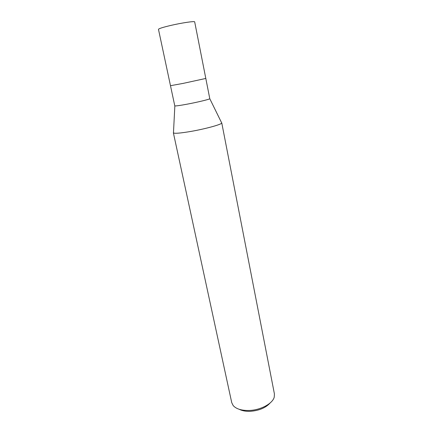 <?xml version="1.0" encoding="UTF-8"?>
<svg xmlns="http://www.w3.org/2000/svg" width="433" height="433" viewBox="0 0 433 433"><rect width="100%" height="100%" fill="white"/><g stroke="black" fill="none" stroke-linecap="round" stroke-linejoin="round"><path stroke-width="0.65" d="M174.78 105.841L174.851 105.896C175.863 106.08 179.993 105.5 187.24 104.153C197.648 102.204 209.42 99.357 209.794 98.724L194.688 21.899C194.969 20.925 182.109 22.792 170.894 25.406C162.905 27.29 158.765 28.6 158.473 29.33L170.488 85.696L182.942 83.434L205.848 78.438L182.942 83.434L170.488 85.696L174.78 105.841M173.368 132.801L173.46 132.942C174.813 133.667 180.561 133.169 190.693 131.459C205.929 128.839 222.681 124.147 221.756 122.869L221.728 123.037C221.555 124.482 205.28 128.947 190.693 131.459C179.901 133.272 174.126 133.721 173.368 132.801L231.742 402.668L233.165 405.548C236.169 408.941 241.414 410.587 248.894 410.479C260.455 410.235 272.671 403.648 274.241 397.115L274.414 393.911L221.756 122.869M239.243 409.304C242.069 410.771 245.652 411.447 249.998 411.334C258.929 410.7 265.646 407.908 270.138 402.966M174.851 105.896L173.46 132.942M209.794 98.724L221.728 123.037"/></g></svg>
